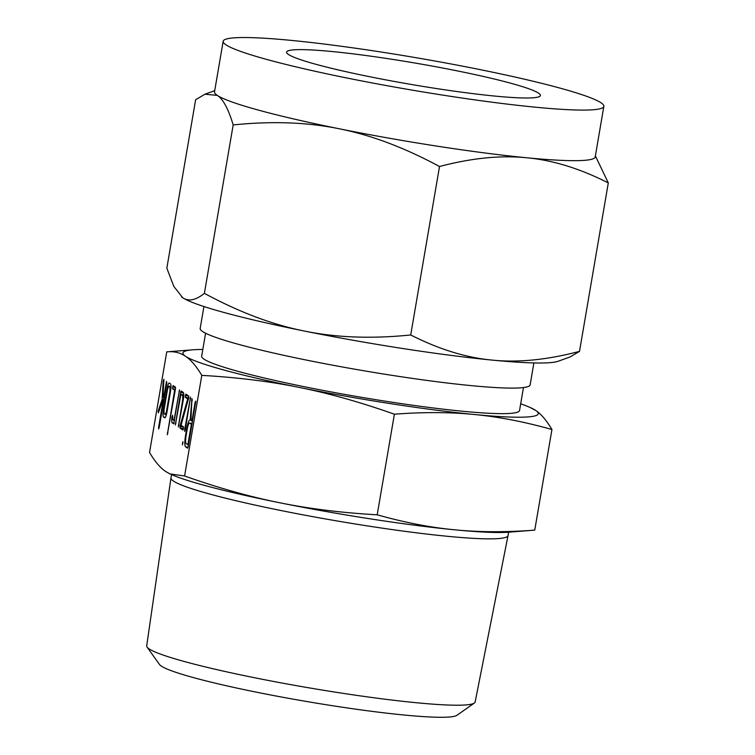 <?xml version="1.0" encoding="UTF-8"?>
<svg xmlns="http://www.w3.org/2000/svg" width="755" height="755" viewBox="0 0 755 755"><rect width="100%" height="100%" fill="white"/><g stroke="black" fill="none" stroke-linecap="round" stroke-linejoin="round"><path stroke-width="1.13" d="M182.936 441.684L182.389 444.893L182.899 441.675M185.258 429.925L184.692 431.416L184.701 429.548L190.553 397.092L185.258 429.925M180.011 428.104L180.19 425.395L187.684 398.923L185.277 397.309L185.824 394.101L188.722 396.045L188.807 397.63L181.058 425.225L183.456 426.839L183.474 428.642L182.908 430.048L180.011 428.104L183.474 428.642M175.368 424.989L180.615 392.506L181.2 391.005L183.248 392.373C183.909 393.213 183.909 395.743 183.267 399.961L178.34 426.981L182.738 399.423L182.719 395.601L180.907 394.384L175.368 424.989M173.697 423.876L172.234 422.885C171.706 422.356 171.593 420.507 171.904 417.336L172.593 415.25L172.801 419.695L173.99 420.488L179.53 389.882L173.697 423.876M172.555 388.778L173.093 385.569L175.443 387.136L175.443 389.042L167.317 434.786L174.631 390.175L172.555 388.778L175.415 389.221M163.505 417.034C162.853 416.194 162.844 413.664 163.495 409.455L166.987 389.042C167.761 384.908 168.544 382.908 169.318 383.03L170.488 383.823C171.149 384.654 171.149 387.183 170.507 391.401L167.015 411.815C166.232 415.882 165.449 417.883 164.675 417.817L163.505 417.034L165.411 417.326M202.802 349.48A180.247 15.213 9.7 0 0 192.846 349.801A180.247 15.213 9.7 0 0 185.522 356.284A180.247 15.213 9.7 0 0 299.348 387.447A180.247 15.213 9.7 0 0 390.948 403.708A180.247 15.213 9.7 0 0 474.423 414.514A180.247 15.213 9.7 0 0 535.673 410.418A180.247 15.213 9.7 0 0 529.963 407.417L535.673 410.418C541.09 413.995 546.516 420.365 551.943 429.51C524.602 421.828 498.762 416.826 474.423 414.514C450.103 412.098 423.423 411.994 394.393 414.202C360.786 402.311 329.105 393.393 299.348 387.447C269.611 381.398 237.089 377.377 201.793 375.377C196.366 366.222 190.939 359.861 185.522 356.284C180.115 352.594 173.858 351.122 166.742 351.868L149.537 452.481C154.964 461.635 160.39 467.996 165.807 471.573L170.026 473.913L184.588 475.99C218.204 487.881 249.886 496.799 279.643 502.745A180.247 15.213 -170.3 0 1 171.517 474.574L170.026 473.913M201.793 375.377L184.588 475.99M192.846 349.801L166.742 351.868M158.059 411.305L162.089 399.716L163.184 381.662L163.892 379.218L162.938 397.46L164.335 393.789L166.525 381.445L166.779 383.049L159.192 427.434L158.626 428.953L158.644 427.066L163.457 398.904L158.38 412.806L158.059 411.305L158.88 411.428M186.674 428.793C187.853 422.658 189.024 419.695 190.185 419.912L191.949 398.565L190.911 420.393L191.921 421.073L195.158 402.104L195.847 401.103L188.155 446.677L187.57 448.187L185.541 446.828C184.579 445.544 184.569 441.779 185.522 435.541L186.674 428.793L187.268 428.887M508.634 532.199A180.247 15.213 -170.3 0 1 454.718 529.812A180.247 15.213 -170.3 0 1 371.243 519.006A180.247 15.213 -170.3 0 1 279.643 502.745C309.38 508.794 341.892 512.815 377.198 514.816C404.529 522.498 430.369 527.5 454.718 529.812C479.038 532.228 505.718 532.332 534.748 530.133L508.634 532.199M171.545 474.584L170.97 477.934A170.979 14.43 9.7 0 0 170.97 477.962A170.979 14.43 9.7 0 0 368.298 526.046A170.979 14.43 9.7 0 0 508.03 535.578A170.979 14.43 9.7 0 0 508.04 535.55L508.606 532.199M170.97 477.962L146.696 645.855A166.61 14.062 9.7 0 0 147.093 647.101A166.61 14.062 9.7 0 0 338.986 692.722A166.61 14.062 9.7 0 0 474.366 703.047A166.61 14.062 9.7 0 0 475.15 701.999L508.03 535.578M551.943 429.51L534.748 530.133M394.393 414.202L377.198 514.816M474.366 703.047L456.898 715.315A151.406 12.778 -170.3 0 1 333.88 705.934A151.406 12.778 -170.3 0 1 159.484 664.485L147.093 647.101M529.963 407.417A180.247 15.213 9.7 0 0 520.676 403.812M523.46 387.551L519.534 410.522A161.24 13.609 -170.3 0 1 387.749 401.566A161.24 13.609 -170.3 0 1 201.661 356.181L205.587 333.219M203.925 306.53L200.179 328.453A167.374 14.128 9.7 0 0 393.346 375.556A167.374 14.128 9.7 0 0 530.142 384.852L533.889 362.928M391.826 59.267A128.746 10.872 -170.3 0 1 540.41 95.498A128.746 10.872 -170.3 0 1 435.191 88.354A128.746 10.872 -170.3 0 1 286.598 52.114A128.746 10.872 -170.3 0 1 391.826 59.267M579.51 351.368L570.195 356.889L558.153 361.258A193.101 16.299 -170.3 0 1 492.222 360.107A193.101 16.299 -170.3 0 1 402.802 348.527A193.101 16.299 -170.3 0 1 304.661 331.105C336.503 337.645 371.866 338.938 410.72 334.965C438.966 349.31 466.128 357.691 492.222 360.107C518.27 362.759 547.366 359.852 579.51 351.368L608.303 182.918C580.057 168.573 552.896 160.192 526.801 157.776C500.754 155.124 471.658 158.031 439.514 166.515C404.557 147.659 371.13 135.079 339.24 128.775A193.101 16.299 9.7 0 0 437.381 146.196A193.101 16.299 9.7 0 0 526.801 157.776A193.101 16.299 9.7 0 0 595.204 156.927L603.849 106.342A193.101 16.299 -170.3 0 1 446.026 95.621A193.101 16.299 -170.3 0 1 223.169 41.27A193.101 16.299 -170.3 0 1 380.982 52.001A193.101 16.299 -170.3 0 1 603.849 106.342M410.72 334.965L439.514 166.515M595.374 155.898L608.303 182.918M339.24 128.775C307.398 122.235 272.045 120.951 233.182 124.924C228.416 109.003 223.121 99.16 217.298 95.385A193.101 16.299 9.7 0 0 339.24 128.775M204.388 293.365C239.344 312.221 272.772 324.801 304.661 331.105A193.101 16.299 -170.3 0 1 182.71 297.715C188.495 301.726 195.715 300.273 204.388 293.365L233.182 124.924M223.169 41.27L214.514 91.855A193.101 16.299 9.7 0 0 217.298 95.385L204.945 94.215L195.63 99.736L166.836 268.185L173.839 286.456L182.71 297.715A193.101 16.299 -170.3 0 1 181.596 296.894A193.101 16.299 -170.3 0 1 181.54 296.847M159.277 410.342L158.333 410.191M163.099 399.876L162.089 399.716M163.882 381.766L163.184 381.662M163.948 380.775L163.306 380.68M164.279 397.668L162.938 397.46M164.93 393.884L164.335 393.789M166.827 382.776L166.232 382.681M159.239 427.16L158.644 427.066M164.052 398.999L163.457 398.904M164.09 409.54L163.495 409.455M167.582 389.136L166.987 389.042M170.97 387.192L168.676 386.201L170.989 386.56L168.752 386.23L167.553 389.269L164.024 409.956L164.033 413.815L166.345 414.806M170.573 390.986L169.979 390.892L169.96 387.041M167.034 411.673L166.44 411.579L169.979 390.892M165.241 414.627L166.44 411.579M175.575 387.447L172.527 386.975M167.931 432.993L167.336 432.898M175.236 390.269L174.631 390.175M174.122 423.177L172.234 422.885M172.574 417.44L171.904 417.336M172.64 416.807L171.998 416.703M174.584 420.582L173.99 420.488M179.558 391.505L178.963 391.411M175.981 423.196L175.387 423.102M183.578 392.968L180.615 392.506M178.954 425.178L178.359 425.084M183.333 399.518L182.738 399.423M183.729 395.752L182.719 395.601M183.748 394.818L180.907 394.384M183.569 427.085L179.935 426.518M181.644 425.622L180.19 425.395M188.467 399.046L187.684 398.923M188.759 397.847L185.277 397.309M188.722 396.045L185.258 395.516M185.305 429.642L184.701 429.548M190.581 398.725L189.986 398.631M182.984 443.176L182.389 443.081M190.93 420.063L190.269 419.969M192.232 400.745L191.534 400.631M192.289 399.801L191.647 399.706M192.516 421.167L191.921 421.073M195.753 402.198L195.158 402.104M188.052 447.215L185.541 446.828M186.117 435.635L185.522 435.541M187.863 444.808L191.364 424.282L189.448 423.045L192.119 423.461L189.59 423.083C188.807 422.97 188.023 424.971 187.231 429.104L186.06 435.956C185.419 440.193 185.428 442.751 186.079 443.619L188.457 444.903M191.968 424.367L191.364 424.282M214.722 90.666L204.945 94.215"/></g></svg>
